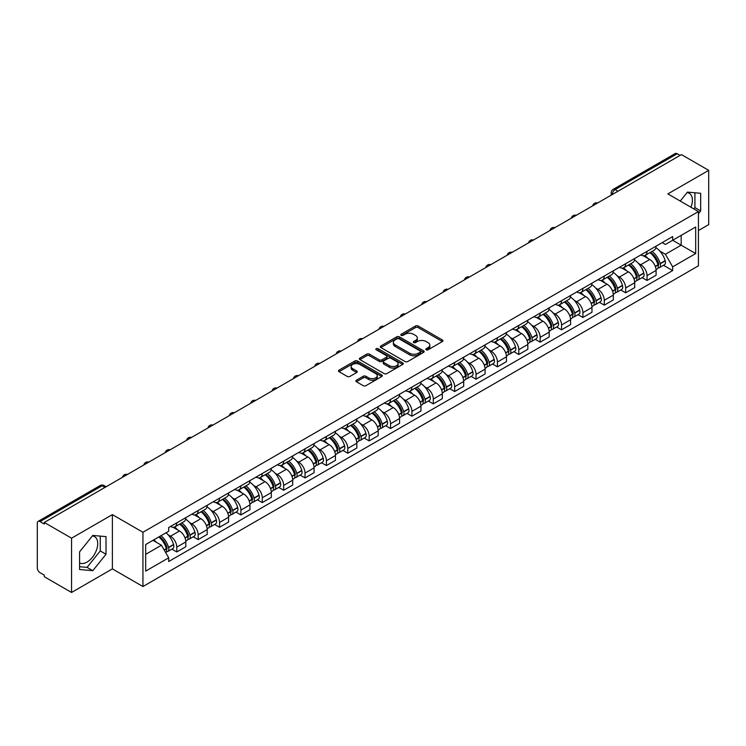 <?xml version="1.0" encoding="UTF-8"?>
<svg xmlns="http://www.w3.org/2000/svg" width="746" height="746" viewBox="0 0 746 746"><rect width="100%" height="100%" fill="white"/><g stroke="black" fill="none" stroke-linecap="round" stroke-linejoin="round"><path stroke-width="1.12" d="M426.199 349.781A1.333 0.765 0 0 0 428.083 349.781L442.378 341.528A1.902 1.1 0 0 0 442.928 340.754A1.902 1.1 0 0 0 442.378 339.98L418.17 326.002A1.902 1.1 0 0 0 415.475 326.002L401.189 334.255A1.333 0.765 0 0 0 400.798 334.795A1.333 0.765 0 0 0 401.189 335.336A1.333 0.765 0 0 0 403.073 335.336L404.919 334.273A6.089 3.516 0 0 1 413.526 334.273L415.541 335.439A6.089 3.516 0 0 1 417.331 337.919A6.089 3.516 0 0 1 415.541 340.409L413.694 341.472A1.333 0.765 0 0 0 413.303 342.013A1.333 0.765 0 0 0 413.694 342.563A1.333 0.765 0 0 0 415.578 342.563L417.424 341.491A6.089 3.516 0 0 1 426.031 341.491L428.055 342.656A6.089 3.516 0 0 1 429.836 345.146A6.089 3.516 0 0 1 428.055 347.627L426.199 348.699A1.333 0.765 0 0 0 425.817 349.24A1.333 0.765 0 0 0 426.199 349.781L426.199 348.699M687.029 192.645A15.116 8.728 -60 0 1 689.267 193.326A15.116 8.728 -60 0 1 690.964 207.248M92.364 535.973A15.116 8.728 -60 0 1 94.593 536.654A15.116 8.728 -60 0 1 96.915 548.767A15.116 8.728 -60 0 1 87.04 562.083A15.116 8.728 -60 0 1 79.57 562.885M356.429 380.199A1.902 1.1 0 0 0 355.879 380.973A1.902 1.1 0 0 0 356.429 381.756L363.227 385.673A1.902 1.1 0 0 0 365.913 385.673L381.784 376.516A1.902 1.1 0 0 0 382.344 375.732A1.902 1.1 0 0 0 381.784 374.958L357.576 360.98A1.902 1.1 0 0 0 354.891 360.98L339.02 370.147A1.902 1.1 0 0 0 338.46 370.921A1.902 1.1 0 0 0 339.02 371.695L347.216 376.432A1.902 1.1 0 0 0 349.911 376.432L356.7 372.515A1.902 1.1 0 0 0 357.259 371.741A1.902 1.1 0 0 0 356.7 370.958L352.634 368.608A5.091 2.937 0 0 1 351.142 366.538A5.091 2.937 0 0 1 354.285 363.824A5.091 2.937 0 0 1 359.833 364.458L375.77 373.662A5.091 2.937 0 0 1 377.262 375.732A5.091 2.937 0 0 1 374.119 378.446A5.091 2.937 0 0 1 368.571 377.812L365.913 376.282A1.902 1.1 0 0 0 363.227 376.282L356.429 380.199L356.429 381.756L363.227 377.858L363.227 376.282M142.943 532.262L112.385 514.619L71.551 538.192L44.284 522.452L681.434 154.599L708.7 170.34L667.866 193.913L698.424 211.556L142.943 532.262L142.943 586.533L698.424 265.828L698.424 211.556M405.05 361.53A1.902 1.1 0 0 0 407.745 361.53L423.616 352.364A1.902 1.1 0 0 0 424.166 351.59A1.902 1.1 0 0 0 423.616 350.806L399.408 336.838A1.902 1.1 0 0 0 396.713 336.838L380.842 345.995A1.902 1.1 0 0 0 380.283 346.769A1.902 1.1 0 0 0 380.842 347.552L405.05 361.53M376.739 350.07A1.333 0.765 0 0 1 378.091 350.256L378.091 348.671L402.7 362.882A1.902 1.1 0 0 1 403.26 363.666A1.902 1.1 0 0 1 402.7 364.44L386.829 373.597A1.902 1.1 0 0 1 384.143 373.597L359.926 359.628L366.724 355.73L366.724 354.145L359.926 358.071A1.902 1.1 0 0 0 359.376 358.845A1.902 1.1 0 0 0 359.926 359.628L359.926 358.071M366.724 355.73A1.902 1.1 0 0 1 369.41 355.73L369.41 354.145A1.902 1.1 0 0 0 366.724 354.145M369.41 354.145L379.229 359.814A1.902 1.1 0 0 0 381.924 359.814L386.428 357.213A1.902 1.1 0 0 0 386.978 356.439A1.902 1.1 0 0 0 386.428 355.665L376.208 349.762A1.333 0.765 0 0 1 375.816 349.221A1.333 0.765 0 0 1 376.637 348.513A1.333 0.765 0 0 1 378.091 348.671M71.551 538.192L71.551 592.464L44.284 576.723L44.284 575.138L40.042 572.686A3.879 2.238 -120 0 1 37.3 567.939L37.3 523.16A3.879 2.238 -120 0 1 38.102 521.389L100.169 485.553A3.879 2.238 60 0 1 102.109 485.749L40.042 521.585A3.879 2.238 -120 0 0 38.102 521.389M698.424 230.542L708.7 224.611L708.7 170.34M71.551 592.464L112.385 568.89L142.943 586.533M44.284 522.452L44.284 524.037L40.042 521.585M617.996 191.228L615.114 189.568A3.879 2.238 60 0 0 613.175 189.372L675.251 153.536A3.879 2.238 60 0 1 677.182 153.732L615.114 189.568A3.879 2.238 120 0 0 612.373 194.314L612.373 194.473M680.063 155.392L677.182 153.732M647.043 251.346A8.915 5.147 60 0 1 645.197 255.346L654.242 250.124A8.915 5.147 -120 0 0 656.088 246.124M638.455 263.403L640.739 264.718A8.915 5.147 60 0 1 647.043 275.638L656.088 270.416A8.915 5.147 -120 0 0 649.785 259.496L643.304 255.757M656.088 270.416L656.088 275.237L647.043 280.459L642.138 277.633M645.197 255.346A8.915 5.147 60 0 1 640.805 254.945M647.043 275.638L647.043 280.459M625.661 263.692A8.915 5.147 60 0 1 623.824 267.693L632.86 262.471A8.915 5.147 -120 0 0 634.706 258.47M620.765 289.97L625.67 292.805L634.706 287.583L634.706 282.753A8.915 5.147 -120 0 0 628.402 271.842L621.931 268.103M623.824 267.693A8.915 5.147 60 0 1 619.432 267.292M617.082 275.74L619.367 277.055A8.915 5.147 60 0 1 625.67 287.975L625.67 292.805M604.288 276.029A8.915 5.147 60 0 1 602.442 280.03L611.487 274.808A8.915 5.147 -120 0 0 613.333 270.807M599.383 302.307L604.288 305.142L613.333 299.92L613.333 295.099A8.915 5.147 -120 0 0 607.03 284.179L600.558 280.44M602.442 280.03A8.915 5.147 60 0 1 598.059 279.629M595.709 288.087L597.984 289.401A8.915 5.147 60 0 1 604.288 300.321L604.288 305.142M582.915 288.376A8.915 5.147 60 0 1 581.069 292.376L590.114 287.154A8.915 5.147 -120 0 0 591.96 283.154M578.01 314.653L582.915 317.479L591.96 312.266L591.96 307.436A8.915 5.147 -120 0 0 585.657 296.516L579.185 292.786M581.069 292.376A8.915 5.147 60 0 1 576.677 291.966M574.336 300.424L576.611 301.738A8.915 5.147 60 0 1 582.915 312.658L582.915 317.479M561.542 300.713A8.915 5.147 60 0 1 559.696 304.713L568.741 299.491A8.915 5.147 -120 0 0 570.587 295.491M556.637 326.99L561.542 329.825L570.587 324.603L570.587 319.773A8.915 5.147 -120 0 0 564.284 308.863L557.812 305.123M559.696 304.713A8.915 5.147 60 0 1 555.304 304.312M552.954 312.76L555.238 314.085A8.915 5.147 60 0 1 561.542 324.995L561.542 329.825M540.16 313.05A8.915 5.147 60 0 1 538.323 317.05L547.359 311.837A8.915 5.147 -120 0 0 549.205 307.828M535.264 339.337L540.169 342.162L549.205 336.94L549.205 332.119A8.915 5.147 -120 0 0 542.902 321.2L536.43 317.46M538.323 317.05A8.915 5.147 60 0 1 533.931 316.649M531.581 325.107L533.866 326.422A8.915 5.147 60 0 1 540.169 337.341L540.169 342.162M518.787 325.396A8.915 5.147 60 0 1 516.941 329.396L525.986 324.174A8.915 5.147 -120 0 0 527.832 320.174M513.882 351.674L518.787 354.509L527.832 349.287L527.832 344.456A8.915 5.147 -120 0 0 521.529 333.546L515.057 329.807M516.941 329.396A8.915 5.147 60 0 1 512.558 328.995M510.208 337.444L512.483 338.759A8.915 5.147 60 0 1 518.787 349.678L518.787 354.509M497.414 337.733A8.915 5.147 60 0 1 495.568 341.733L504.613 336.511A8.915 5.147 -120 0 0 506.459 332.511M492.509 364.011L497.414 366.845L506.459 361.624L506.459 356.802A8.915 5.147 -120 0 0 500.156 345.883L493.684 342.144M495.568 341.733A8.915 5.147 60 0 1 491.176 341.332M488.835 349.79L491.11 351.105A8.915 5.147 60 0 1 497.414 362.024L497.414 366.845M476.041 350.079A8.915 5.147 60 0 1 474.195 354.08L483.24 348.858A8.915 5.147 -120 0 0 485.087 344.857M471.136 376.357L476.041 379.192L485.087 373.97L485.087 369.139A8.915 5.147 -120 0 0 478.783 358.22L472.311 354.49M474.195 354.08A8.915 5.147 60 0 1 469.803 353.679M467.453 362.127L469.738 363.442A8.915 5.147 60 0 1 476.041 374.361L476.041 379.192M454.668 362.416A8.915 5.147 60 0 1 452.822 366.417L461.858 361.195A8.915 5.147 -120 0 0 463.704 357.194M449.763 388.694L454.668 391.529L463.704 386.307L463.704 381.486A8.915 5.147 -120 0 0 457.401 370.566L450.929 366.827M452.822 366.417A8.915 5.147 60 0 1 448.43 366.016M446.08 374.473L448.365 375.788A8.915 5.147 60 0 1 454.668 386.698L454.668 391.529M433.286 374.753A8.915 5.147 60 0 1 431.44 378.763L440.485 373.541A8.915 5.147 -120 0 0 442.331 369.54M428.381 401.04L433.286 403.866L442.331 398.644L442.331 393.823A8.915 5.147 -120 0 0 436.028 382.903L429.556 379.164M431.44 378.763A8.915 5.147 60 0 1 427.057 378.353M424.707 386.81L426.982 388.125A8.915 5.147 60 0 1 433.286 399.045L433.286 403.866M411.913 387.099A8.915 5.147 60 0 1 410.067 391.1L419.112 385.878A8.915 5.147 -120 0 0 420.958 381.877M407.008 413.377L411.913 416.212L420.958 410.99L420.958 406.16A8.915 5.147 -120 0 0 414.655 395.249L408.183 391.51M410.067 391.1A8.915 5.147 60 0 1 405.684 390.699M403.334 399.147L405.61 400.471A8.915 5.147 60 0 1 411.913 411.382L411.913 416.212M390.54 399.436A8.915 5.147 60 0 1 388.694 403.437L397.739 398.215A8.915 5.147 -120 0 0 399.586 394.214M385.635 425.724L390.54 428.549L399.586 423.327L399.586 418.506A8.915 5.147 -120 0 0 393.282 407.586L386.81 403.847M388.694 403.437A8.915 5.147 60 0 1 384.302 403.036M381.952 411.494L384.237 412.808A8.915 5.147 60 0 1 390.54 423.728L390.54 428.549M369.167 411.783A8.915 5.147 60 0 1 367.321 415.783L376.357 410.561A8.915 5.147 -120 0 0 378.203 406.561M364.262 438.061L369.167 440.895L378.203 435.673L378.203 430.843A8.915 5.147 -120 0 0 371.9 419.923L365.428 416.193M367.321 415.783A8.915 5.147 60 0 1 362.929 415.382M360.579 423.831L362.864 425.145A8.915 5.147 60 0 1 369.167 436.065L369.167 440.895M347.785 424.12A8.915 5.147 60 0 1 345.939 428.12L354.984 422.898A8.915 5.147 -120 0 0 356.83 418.898M342.88 450.397L347.785 453.232L356.83 448.01L356.83 443.189A8.915 5.147 -120 0 0 350.527 432.27L344.055 428.53M345.939 428.12A8.915 5.147 60 0 1 341.556 427.719M339.206 436.177L341.481 437.492A8.915 5.147 60 0 1 347.785 448.411L347.785 453.232M326.412 436.466A8.915 5.147 60 0 1 324.566 440.466L333.611 435.244A8.915 5.147 -120 0 0 335.458 431.244M321.507 462.744L326.412 465.569L335.458 460.357L335.458 455.526A8.915 5.147 -120 0 0 329.154 444.607L322.682 440.877M324.566 440.466A8.915 5.147 60 0 1 320.183 440.056M317.833 448.514L320.109 449.829A8.915 5.147 60 0 1 326.412 460.748L326.412 465.569M305.039 448.803A8.915 5.147 60 0 1 303.193 452.803L312.238 447.581A8.915 5.147 -120 0 0 314.085 443.581M300.134 475.081L305.039 477.916L314.085 472.694L314.085 467.863A8.915 5.147 -120 0 0 307.781 456.953L301.309 453.214M303.193 452.803A8.915 5.147 60 0 1 298.801 452.402M296.451 460.851L298.736 462.175A8.915 5.147 60 0 1 305.039 473.085L305.039 477.916M283.666 461.14A8.915 5.147 60 0 1 281.82 465.14L290.856 459.928A8.915 5.147 -120 0 0 292.702 455.918M278.762 487.427L283.666 490.253L292.702 485.031L292.702 480.21A8.915 5.147 -120 0 0 286.399 469.29L279.927 465.551M281.82 465.14A8.915 5.147 60 0 1 277.428 464.739M275.078 473.197L277.363 474.512A8.915 5.147 60 0 1 283.666 485.432L283.666 490.253M262.284 473.486A8.915 5.147 60 0 1 260.438 477.487L269.483 472.265A8.915 5.147 -120 0 0 271.33 468.264M257.379 499.764L262.284 502.599L271.33 497.377L271.33 492.547A8.915 5.147 -120 0 0 265.026 481.636L258.554 477.897M260.438 477.487A8.915 5.147 60 0 1 256.055 477.086M253.705 485.534L255.981 486.849A8.915 5.147 60 0 1 262.284 497.768L262.284 502.599M240.911 485.823A8.915 5.147 60 0 1 239.065 489.824L248.11 484.602A8.915 5.147 -120 0 0 249.957 480.601M236.006 512.101L240.911 514.936L249.957 509.714L249.957 504.893A8.915 5.147 -120 0 0 243.653 493.973L237.181 490.234M239.065 489.824A8.915 5.147 60 0 1 234.682 489.423M232.332 497.88L234.608 499.195A8.915 5.147 60 0 1 240.911 510.115L240.911 514.936M219.538 498.169A8.915 5.147 60 0 1 217.692 502.17L226.737 496.948A8.915 5.147 -120 0 0 228.584 492.947M214.634 524.447L219.538 527.282L228.584 522.06L228.584 517.23A8.915 5.147 -120 0 0 222.28 506.31L215.808 502.58M217.692 502.17A8.915 5.147 60 0 1 213.3 501.769M210.95 510.217L213.235 511.532A8.915 5.147 60 0 1 219.538 522.452L219.538 527.282M198.166 510.506A8.915 5.147 60 0 1 196.319 514.507L205.355 509.285A8.915 5.147 -120 0 0 207.201 505.284M193.261 536.784L198.166 539.619L207.201 534.397L207.201 529.576A8.915 5.147 -120 0 0 200.898 518.657L194.426 514.917M196.319 514.507A8.915 5.147 60 0 1 191.927 514.106M189.577 522.564L191.862 523.878A8.915 5.147 60 0 1 198.166 534.789L198.166 539.619M176.783 522.843A8.915 5.147 60 0 1 174.937 526.853L183.982 521.631A8.915 5.147 -120 0 0 185.829 517.631M171.878 549.131L176.783 551.956L185.829 546.734L185.829 541.913A8.915 5.147 -120 0 0 179.525 530.993L173.053 527.254M174.937 526.853A8.915 5.147 60 0 1 170.554 526.443M168.204 534.901L170.48 536.215A8.915 5.147 60 0 1 176.783 547.135L176.783 551.956M662.178 242.609L665.404 244.464L695.682 226.98L681.163 235.372L681.163 245.182L665.404 254.274L659.837 251.057M145.684 554.334L161.444 545.233L168.699 557.812L145.684 571.1L145.684 544.524L168.699 531.236L168.699 527.515L672.668 236.557L672.668 240.277L695.682 253.565L672.668 266.854L665.404 254.274M695.682 226.98L695.682 253.565M168.699 557.812L168.699 561.533L672.668 270.574L672.668 266.854M698.424 213.729L700.68 210.922L700.68 193.289L687.458 192.104L680.259 201.066M112.385 514.619L112.385 568.89M79.57 569.515L92.793 570.699L106.016 554.25L106.016 536.616L92.793 535.432L79.57 551.881L79.57 569.515M161.444 545.233L152.949 540.328M663.511 265.287L672.668 270.574M693.864 208.927L694.927 207.593L694.927 192.776M694.927 207.593L700.68 210.922M79.57 566.708L87.04 567.37L100.262 550.921L100.262 536.104M87.04 567.37L92.793 570.699M100.262 550.921L106.016 554.25M426.731 349.967L428.055 349.212A6.089 3.516 0 0 0 429.836 346.722L429.836 345.146M417.331 337.919L417.331 339.505A6.089 3.516 0 0 1 415.541 341.985L414.226 342.75M442.35 341.547L418.17 327.587A1.902 1.1 0 0 0 415.475 327.587L401.721 335.523M423.588 352.382L399.408 338.414A1.902 1.1 0 0 0 396.713 338.414L380.87 347.561M420.25 352.131A1.333 0.765 0 0 0 420.641 351.59A1.333 0.765 0 0 0 420.25 351.04L398.998 338.777A1.333 0.765 0 0 0 397.114 338.777L395.166 339.896A6.089 3.516 0 0 0 393.384 342.386A6.089 3.516 0 0 0 395.166 344.866L409.694 353.259A6.089 3.516 0 0 0 418.301 353.259L420.25 352.131L420.25 353.716A1.333 0.765 0 0 0 420.641 353.166L420.641 351.59M393.384 342.386L393.384 343.971A6.089 3.516 0 0 0 395.166 346.452L395.166 344.866M420.25 353.716L418.301 354.835A6.089 3.516 0 0 1 409.694 354.835L395.166 346.452M369.41 355.73L379.229 361.4A1.902 1.1 0 0 0 381.924 361.4L386.428 358.798A1.902 1.1 0 0 0 386.978 358.024L386.978 356.439M378.091 350.256L402.672 364.449M389.421 365.699A5.091 2.937 0 0 0 394.96 366.333A5.091 2.937 0 0 0 398.103 363.619A5.091 2.937 0 0 0 396.611 361.549L390.997 358.304A1.902 1.1 0 0 0 388.312 358.304L383.798 360.905A1.902 1.1 0 0 0 383.248 361.679A1.902 1.1 0 0 0 383.798 362.453L389.421 365.699L389.421 367.284A5.091 2.937 0 0 0 394.96 367.918A5.091 2.937 0 0 0 398.103 365.204L398.103 363.619M383.248 361.679L383.248 363.265A1.902 1.1 0 0 0 383.798 364.039L383.798 362.453M389.421 367.284L383.798 364.039M377.262 375.732L377.262 377.317A5.091 2.937 0 0 1 374.119 380.031A5.091 2.937 0 0 1 368.571 379.397L365.913 377.858A1.902 1.1 0 0 0 363.227 377.858M351.142 366.538L351.142 368.114A5.091 2.937 0 0 0 352.634 370.193L352.634 368.608M356.7 370.958L356.7 372.515L352.634 370.193M381.756 376.525L357.576 362.565A1.902 1.1 0 0 0 354.891 362.565L339.038 371.713M650.409 252.344A12.206 7.05 60 0 1 650.465 252.381A12.206 7.05 60 0 1 658.504 263.329L658.569 263.58A2.378 1.371 60 0 1 658.196 265.445A2.378 1.371 60 0 1 658.14 265.473M649.869 252.652A14.724 8.504 60 0 1 657.963 264.802L658.037 265.054A4.896 2.825 60 0 1 657.263 268.896L656.051 269.595M658.103 267.814A4.896 2.825 -120 0 0 659.455 267.627A4.896 2.825 -120 0 0 660.229 263.786L660.154 263.534A14.724 8.504 -120 0 0 652.06 251.383M655.902 247.691A14.724 8.504 60 0 1 665.162 260.652L665.227 260.904A4.896 2.825 60 0 1 664.453 264.746L659.455 267.627M644.852 255.524A14.724 8.504 60 0 1 647.92 258.424M655.081 258.442L656.965 259.533M629.027 264.681A12.206 7.05 60 0 1 629.092 264.718A12.206 7.05 60 0 1 637.121 275.675L637.196 275.927A2.378 1.371 60 0 1 636.823 277.792A2.378 1.371 60 0 1 636.767 277.82M628.496 264.989A14.724 8.504 60 0 1 636.59 277.139L636.664 277.391A4.896 2.825 60 0 1 635.89 281.233L634.669 281.941M636.72 280.151A4.896 2.825 -120 0 0 638.082 279.974A4.896 2.825 -120 0 0 638.856 276.132L638.781 275.88A14.724 8.504 -120 0 0 630.687 263.73M634.52 260.037A14.724 8.504 60 0 1 643.779 272.989L643.854 273.241A4.896 2.825 60 0 1 643.08 277.083L638.082 279.974M623.47 267.861A14.724 8.504 60 0 1 626.547 270.761M633.708 270.789L635.583 271.87M607.654 277.027A12.206 7.05 60 0 1 607.72 277.055A12.206 7.05 60 0 1 615.748 288.012L615.823 288.264A2.378 1.371 60 0 1 615.45 290.129A2.378 1.371 60 0 1 615.394 290.157M607.123 277.335A14.724 8.504 60 0 1 615.217 289.485L615.282 289.737A4.896 2.825 60 0 1 614.508 293.579L613.296 294.278M615.347 292.497A4.896 2.825 -120 0 0 616.709 292.311A4.896 2.825 -120 0 0 617.474 288.469L617.408 288.217A14.724 8.504 -120 0 0 609.314 276.067M613.147 272.374A14.724 8.504 60 0 1 622.406 285.326L622.481 285.587A4.896 2.825 60 0 1 621.707 289.429L616.709 292.311M602.097 280.207A14.724 8.504 60 0 1 605.174 283.107M612.335 283.126L614.21 284.207M586.281 289.364A12.206 7.05 60 0 1 586.337 289.401A12.206 7.05 60 0 1 594.375 300.358L594.441 300.61A2.378 1.371 60 0 1 594.068 302.475A2.378 1.371 60 0 1 594.021 302.503M585.75 289.672A14.724 8.504 60 0 1 593.835 301.822L593.909 302.074A4.896 2.825 60 0 1 593.135 305.916L591.923 306.625M593.975 304.834A4.896 2.825 -120 0 0 595.327 304.657A4.896 2.825 -120 0 0 596.101 300.815L596.035 300.554A14.724 8.504 -120 0 0 587.941 288.404M591.774 284.711A14.724 8.504 60 0 1 601.034 297.673L601.108 297.924A4.896 2.825 60 0 1 600.334 301.766L595.327 304.657M580.724 292.544A14.724 8.504 60 0 1 583.801 295.444M590.963 295.463L592.837 296.554M564.909 301.701A12.206 7.05 60 0 1 564.964 301.738A12.206 7.05 60 0 1 573.003 312.695L573.068 312.947A2.378 1.371 60 0 1 572.695 314.812A2.378 1.371 60 0 1 572.639 314.84M564.368 302.018A14.724 8.504 60 0 1 572.462 314.169L572.536 314.42A4.896 2.825 60 0 1 571.762 318.262L570.55 318.962M572.602 317.181A4.896 2.825 -120 0 0 573.954 316.994A4.896 2.825 -120 0 0 574.728 313.152L574.653 312.9A14.724 8.504 -120 0 0 566.559 300.75M570.401 297.057A14.724 8.504 60 0 1 579.661 310.01L579.726 310.261A4.896 2.825 60 0 1 578.952 314.103L573.954 316.994M559.351 304.881A14.724 8.504 60 0 1 562.419 307.79M569.58 307.809L571.464 308.891M543.526 314.047A12.206 7.05 60 0 1 543.592 314.085A12.206 7.05 60 0 1 551.62 325.032L551.695 325.293A2.378 1.371 60 0 1 551.322 327.149A2.378 1.371 60 0 1 551.266 327.177M542.995 314.355A14.724 8.504 60 0 1 551.089 326.506L551.163 326.757A4.896 2.825 60 0 1 550.389 330.599L549.168 331.299M551.219 329.518A4.896 2.825 -120 0 0 552.581 329.331A4.896 2.825 -120 0 0 553.355 325.489L553.28 325.237A14.724 8.504 -120 0 0 545.186 313.087M549.019 309.394A14.724 8.504 60 0 1 558.278 322.356L558.353 322.608A4.896 2.825 60 0 1 557.579 326.45L552.581 329.331M537.969 317.227A14.724 8.504 60 0 1 541.046 320.127M548.207 320.146L550.082 321.237M522.153 326.384A12.206 7.05 60 0 1 522.219 326.422A12.206 7.05 60 0 1 530.247 337.379L530.322 337.63A2.378 1.371 60 0 1 529.949 339.495A2.378 1.371 60 0 1 529.893 339.523M521.622 326.692A14.724 8.504 60 0 1 529.716 338.843L529.781 339.104A4.896 2.825 60 0 1 529.017 342.946L527.795 343.645M529.846 341.864A4.896 2.825 -120 0 0 531.208 341.677A4.896 2.825 -120 0 0 531.982 337.835L531.907 337.584A14.724 8.504 -120 0 0 523.813 325.433M527.646 321.74A14.724 8.504 60 0 1 536.906 334.693L536.98 334.945A4.896 2.825 60 0 1 536.206 338.787L531.208 341.677M516.596 329.564A14.724 8.504 60 0 1 519.673 332.474M526.835 332.492L528.709 333.574M500.78 338.731A12.206 7.05 60 0 1 500.836 338.759A12.206 7.05 60 0 1 508.875 349.715L508.949 349.967A2.378 1.371 60 0 1 508.567 351.832A2.378 1.371 60 0 1 508.52 351.86M500.249 339.038A14.724 8.504 60 0 1 508.334 351.189L508.408 351.441A4.896 2.825 60 0 1 507.634 355.282L506.422 355.982M508.474 354.201A4.896 2.825 -120 0 0 509.826 354.014A4.896 2.825 -120 0 0 510.6 350.172L510.534 349.921A14.724 8.504 -120 0 0 502.44 337.77M506.273 334.077A14.724 8.504 60 0 1 515.533 347.03L515.607 347.291A4.896 2.825 60 0 1 514.833 351.133L509.826 354.014M495.223 341.91A14.724 8.504 60 0 1 498.3 344.811M505.462 344.829L507.336 345.911M479.408 351.068A12.206 7.05 60 0 1 479.464 351.105A12.206 7.05 60 0 1 487.502 362.062L487.567 362.314A2.378 1.371 60 0 1 487.194 364.179A2.378 1.371 60 0 1 487.138 364.207M478.867 351.375A14.724 8.504 60 0 1 486.961 363.526L487.035 363.778A4.896 2.825 60 0 1 486.261 367.619L485.049 368.328M487.101 366.538A4.896 2.825 -120 0 0 488.453 366.361A4.896 2.825 -120 0 0 489.227 362.519L489.152 362.267A14.724 8.504 -120 0 0 481.058 350.107M484.9 346.424A14.724 8.504 60 0 1 494.16 359.376L494.225 359.628A4.896 2.825 60 0 1 493.451 363.47L488.453 366.361M473.85 354.247A14.724 8.504 60 0 1 476.918 357.147M484.079 357.175L485.963 358.257M458.025 363.414A12.206 7.05 60 0 1 458.091 363.442A12.206 7.05 60 0 1 466.119 374.399L466.194 374.651A2.378 1.371 60 0 1 465.821 376.516A2.378 1.371 60 0 1 465.765 376.543M457.494 363.722A14.724 8.504 60 0 1 465.588 375.872L465.663 376.124A4.896 2.825 60 0 1 464.889 379.966L463.667 380.665M465.728 378.884A4.896 2.825 -120 0 0 467.08 378.698A4.896 2.825 -120 0 0 467.854 374.856L467.779 374.604A14.724 8.504 -120 0 0 459.685 362.453M463.518 358.761A14.724 8.504 60 0 1 472.777 371.713L472.852 371.965A4.896 2.825 60 0 1 472.078 375.807L467.08 378.698M452.468 366.584A14.724 8.504 60 0 1 455.545 369.494M462.707 369.512L464.581 370.594M436.652 375.751A12.206 7.05 60 0 1 436.718 375.788A12.206 7.05 60 0 1 444.747 386.745L444.821 386.997A2.378 1.371 60 0 1 444.448 388.862A2.378 1.371 60 0 1 444.392 388.89M436.121 376.059A14.724 8.504 60 0 1 444.215 388.209L444.28 388.461A4.896 2.825 60 0 1 443.516 392.303L442.294 393.011M444.346 391.221A4.896 2.825 -120 0 0 445.707 391.035A4.896 2.825 -120 0 0 446.481 387.193L446.406 386.941A14.724 8.504 -120 0 0 438.312 374.79M442.145 371.098A14.724 8.504 60 0 1 451.405 384.059L451.479 384.311A4.896 2.825 60 0 1 450.705 388.153L445.707 391.035M431.095 378.931A14.724 8.504 60 0 1 434.172 381.831M441.334 381.849L443.208 382.94M415.28 388.088A12.206 7.05 60 0 1 415.335 388.125A12.206 7.05 60 0 1 423.374 399.082L423.448 399.334A2.378 1.371 60 0 1 423.066 401.199A2.378 1.371 60 0 1 423.019 401.227M414.748 388.396A14.724 8.504 60 0 1 422.833 400.555L422.907 400.807A4.896 2.825 60 0 1 422.133 404.649L420.921 405.348M422.973 403.567A4.896 2.825 -120 0 0 424.325 403.381A4.896 2.825 -120 0 0 425.099 399.539L425.034 399.287A14.724 8.504 -120 0 0 416.939 387.137M420.772 383.444A14.724 8.504 60 0 1 430.032 396.396L430.106 396.648A4.896 2.825 60 0 1 429.332 400.49L424.325 403.381M409.722 391.268A14.724 8.504 60 0 1 412.799 394.177M419.961 394.196L421.835 395.277M393.907 400.434A12.206 7.05 60 0 1 393.963 400.471A12.206 7.05 60 0 1 402.001 411.419L402.066 411.671A2.378 1.371 60 0 1 401.693 413.536A2.378 1.371 60 0 1 401.637 413.564M393.366 400.742A14.724 8.504 60 0 1 401.46 412.892L401.535 413.144A4.896 2.825 60 0 1 400.761 416.986L399.548 417.685M401.6 415.904A4.896 2.825 -120 0 0 402.952 415.718A4.896 2.825 -120 0 0 403.726 411.876L403.651 411.624A14.724 8.504 -120 0 0 395.557 399.474M399.399 395.781A14.724 8.504 60 0 1 408.659 408.743L408.724 408.995A4.896 2.825 60 0 1 407.95 412.836L402.952 415.718M388.349 403.614A14.724 8.504 60 0 1 391.417 406.514M398.578 406.533L400.462 407.614M372.524 412.771A12.206 7.05 60 0 1 372.59 412.808A12.206 7.05 60 0 1 380.619 423.765L380.693 424.017A2.378 1.371 60 0 1 380.32 425.882A2.378 1.371 60 0 1 380.264 425.91M371.993 413.079A14.724 8.504 60 0 1 380.087 425.229L380.162 425.481A4.896 2.825 60 0 1 379.388 429.323L378.166 430.032M380.227 428.241A4.896 2.825 -120 0 0 381.579 428.064A4.896 2.825 -120 0 0 382.353 424.222L382.278 423.97A14.724 8.504 -120 0 0 374.184 411.82M378.026 408.127A14.724 8.504 60 0 1 387.277 421.08L387.351 421.331A4.896 2.825 60 0 1 386.577 425.173L381.579 428.064M366.967 415.951A14.724 8.504 60 0 1 370.044 418.851M377.206 418.879L379.08 419.961M351.152 425.117A12.206 7.05 60 0 1 351.217 425.145A12.206 7.05 60 0 1 359.246 436.102L359.32 436.354A2.378 1.371 60 0 1 358.947 438.219A2.378 1.371 60 0 1 358.891 438.247M350.62 425.425A14.724 8.504 60 0 1 358.714 437.576L358.779 437.827A4.896 2.825 60 0 1 358.015 441.669L356.793 442.369M358.845 440.588A4.896 2.825 -120 0 0 360.206 440.401A4.896 2.825 -120 0 0 360.98 436.559L360.905 436.307A14.724 8.504 -120 0 0 352.811 424.157M356.644 420.464A14.724 8.504 60 0 1 365.904 433.417L365.978 433.678A4.896 2.825 60 0 1 365.204 437.51L360.206 440.401M345.594 428.297A14.724 8.504 60 0 1 348.671 431.197M355.833 431.216L357.707 432.298M329.779 437.454A12.206 7.05 60 0 1 329.835 437.492A12.206 7.05 60 0 1 337.873 448.449L337.947 448.7A2.378 1.371 60 0 1 337.565 450.565A2.378 1.371 60 0 1 337.518 450.593M329.247 437.762A14.724 8.504 60 0 1 337.332 449.913L337.406 450.164A4.896 2.825 60 0 1 336.632 454.006L335.42 454.715M337.472 452.925A4.896 2.825 -120 0 0 338.824 452.747A4.896 2.825 -120 0 0 339.598 448.905L339.533 448.644A14.724 8.504 -120 0 0 331.438 436.494M335.271 432.801A14.724 8.504 60 0 1 344.531 445.763L344.605 446.015A4.896 2.825 60 0 1 343.831 449.857L338.824 452.747M324.221 440.634A14.724 8.504 60 0 1 327.298 443.534M334.46 443.553L336.334 444.644M308.406 449.791A12.206 7.05 60 0 1 308.462 449.829A12.206 7.05 60 0 1 316.5 460.786L316.565 461.037A2.378 1.371 60 0 1 316.192 462.902A2.378 1.371 60 0 1 316.136 462.93M307.865 450.108A14.724 8.504 60 0 1 315.959 462.259L316.034 462.511A4.896 2.825 60 0 1 315.26 466.353L314.047 467.052M316.099 465.271A4.896 2.825 -120 0 0 317.451 465.084A4.896 2.825 -120 0 0 318.225 461.242L318.15 460.991A14.724 8.504 -120 0 0 310.056 448.84M313.898 445.148A14.724 8.504 60 0 1 323.158 458.1L323.223 458.352A4.896 2.825 60 0 1 322.449 462.194L317.451 465.084M302.848 452.971A14.724 8.504 60 0 1 305.916 455.881M313.078 455.899L314.961 456.981M287.024 462.138A12.206 7.05 60 0 1 287.089 462.175A12.206 7.05 60 0 1 295.118 473.123L295.192 473.384A2.378 1.371 60 0 1 294.819 475.239A2.378 1.371 60 0 1 294.763 475.267M286.492 462.445A14.724 8.504 60 0 1 294.586 474.596L294.661 474.848A4.896 2.825 60 0 1 293.887 478.69L292.665 479.389M294.726 477.608A4.896 2.825 -120 0 0 296.078 477.421A4.896 2.825 -120 0 0 296.852 473.579L296.777 473.328A14.724 8.504 -120 0 0 288.683 461.177M292.525 457.485A14.724 8.504 60 0 1 301.776 470.446L301.85 470.698A4.896 2.825 60 0 1 301.076 474.54L296.078 477.421M281.466 465.317A14.724 8.504 60 0 1 284.543 468.218M291.705 468.236L293.579 469.327M265.651 474.475A12.206 7.05 60 0 1 265.716 474.512A12.206 7.05 60 0 1 273.745 485.469L273.819 485.721A2.378 1.371 60 0 1 273.446 487.586A2.378 1.371 60 0 1 273.39 487.614M265.119 474.782A14.724 8.504 60 0 1 273.213 486.933L273.278 487.194A4.896 2.825 60 0 1 272.514 491.036L271.292 491.735M273.344 489.945A4.896 2.825 -120 0 0 274.705 489.768A4.896 2.825 -120 0 0 275.479 485.926L275.405 485.674A14.724 8.504 -120 0 0 267.31 473.524M271.143 469.831A14.724 8.504 60 0 1 280.403 482.783L280.477 483.035A4.896 2.825 60 0 1 279.703 486.877L274.705 489.768M260.093 477.654A14.724 8.504 60 0 1 263.17 480.564M270.332 480.583L272.206 481.664M244.278 486.821A12.206 7.05 60 0 1 244.334 486.849A12.206 7.05 60 0 1 252.372 497.806L252.446 498.058A2.378 1.371 60 0 1 252.064 499.923A2.378 1.371 60 0 1 252.017 499.951M243.746 487.129A14.724 8.504 60 0 1 251.831 499.279L251.906 499.531A4.896 2.825 60 0 1 251.132 503.373L249.919 504.072M251.971 502.291A4.896 2.825 -120 0 0 253.323 502.105A4.896 2.825 -120 0 0 254.097 498.263L254.032 498.011A14.724 8.504 -120 0 0 245.938 485.86M249.77 482.168A14.724 8.504 60 0 1 259.03 495.12L259.104 495.381A4.896 2.825 60 0 1 258.33 499.223L253.323 502.105M238.72 490.001A14.724 8.504 60 0 1 241.797 492.901M248.959 492.92L250.833 494.001M222.905 499.158A12.206 7.05 60 0 1 222.961 499.195A12.206 7.05 60 0 1 230.999 510.152L231.064 510.404A2.378 1.371 60 0 1 230.691 512.269A2.378 1.371 60 0 1 230.635 512.297M222.364 499.466A14.724 8.504 60 0 1 230.458 511.616L230.533 511.868A4.896 2.825 60 0 1 229.759 515.71L228.546 516.418M230.598 514.628A4.896 2.825 -120 0 0 231.95 514.451A4.896 2.825 -120 0 0 232.724 510.609L232.649 510.357A14.724 8.504 -120 0 0 224.555 498.197M228.397 494.505A14.724 8.504 60 0 1 237.657 507.467L237.722 507.718A4.896 2.825 60 0 1 236.958 511.56L231.95 514.451M217.347 502.338A14.724 8.504 60 0 1 220.424 505.238M227.577 505.266L229.46 506.348M201.523 511.504A12.206 7.05 60 0 1 201.588 511.532A12.206 7.05 60 0 1 209.617 522.489L209.691 522.741A2.378 1.371 60 0 1 209.318 524.606A2.378 1.371 60 0 1 209.262 524.634M200.991 511.812A14.724 8.504 60 0 1 209.085 523.962L209.16 524.214A4.896 2.825 60 0 1 208.386 528.056L207.164 528.755M209.225 526.974A4.896 2.825 -120 0 0 210.577 526.788A4.896 2.825 -120 0 0 211.351 522.946L211.277 522.694A14.724 8.504 -120 0 0 203.182 510.544M207.024 506.851A14.724 8.504 60 0 1 216.275 519.803L216.349 520.055A4.896 2.825 60 0 1 215.575 523.897L210.577 526.788M195.965 514.675A14.724 8.504 60 0 1 199.042 517.584M206.204 517.603L208.078 518.684M180.15 523.841A12.206 7.05 60 0 1 180.215 523.878A12.206 7.05 60 0 1 188.244 534.826L188.318 535.087A2.378 1.371 60 0 1 187.945 536.952A2.378 1.371 60 0 1 187.889 536.98M179.618 524.149A14.724 8.504 60 0 1 187.712 536.299L187.778 536.551A4.896 2.825 60 0 1 187.013 540.393L185.791 541.102M187.843 539.311A4.896 2.825 -120 0 0 189.204 539.125A4.896 2.825 -120 0 0 189.978 535.283L189.904 535.031A14.724 8.504 -120 0 0 181.81 522.881M185.642 519.188A14.724 8.504 60 0 1 194.902 532.15L194.976 532.402A4.896 2.825 60 0 1 194.202 536.243L189.204 539.125M174.592 527.021A14.724 8.504 60 0 1 177.669 529.921M184.831 529.94L186.705 531.031M159.43 536.588A12.206 7.05 60 0 1 166.871 547.172L166.945 547.424A2.378 1.371 60 0 1 166.563 549.289A2.378 1.371 60 0 1 166.517 549.317M158.814 536.943A14.724 8.504 60 0 1 166.339 548.636L166.405 548.897A4.896 2.825 60 0 1 165.733 552.674M166.47 551.658A4.896 2.825 -120 0 0 167.822 551.471A4.896 2.825 -120 0 0 168.596 547.629L168.531 547.377A14.724 8.504 -120 0 0 161.005 535.675M166.004 532.793A14.724 8.504 60 0 1 173.529 544.487L173.604 544.739A4.896 2.825 60 0 1 172.83 548.58L167.822 551.471M153.816 539.834A14.724 8.504 60 0 1 156.296 542.267M163.458 542.286L165.332 543.368M612.513 194.389L612.373 194.314A3.879 2.238 0 0 1 611.235 192.729L611.235 195.126M198.166 534.789L207.201 529.576M219.538 522.452L228.584 517.23M240.911 510.115L249.957 504.893M262.284 497.768L271.33 492.547M283.666 485.432L292.702 480.21M305.039 473.085L314.085 467.863M326.412 460.748L335.458 455.526M347.785 448.411L356.83 443.189M369.167 436.065L378.203 430.843M390.54 423.728L399.586 418.506M411.913 411.382L420.958 406.16M433.286 399.045L442.331 393.823M454.668 386.698L463.704 381.486M476.041 374.361L485.087 369.139M497.414 362.024L506.459 356.802M518.787 349.678L527.832 344.456M540.169 337.341L549.205 332.119M561.542 324.995L570.587 319.773M582.915 312.658L591.96 307.436M604.288 300.321L613.333 295.099M625.67 287.975L634.706 282.753M176.783 547.135L185.829 541.913M170.48 536.215L179.525 530.993M191.862 523.878L200.898 518.657M213.235 511.532L222.28 506.31M234.608 499.195L243.653 493.973M255.981 486.849L265.026 481.636M277.363 474.512L286.399 469.29M298.736 462.175L307.781 456.953M320.109 449.829L329.154 444.607M341.481 437.492L350.527 432.27M362.864 425.145L371.9 419.923M384.237 412.808L393.282 407.586M405.61 400.471L414.655 395.249M426.982 388.125L436.028 382.903M448.365 375.788L457.401 370.566M469.738 363.442L478.783 358.22M491.11 351.105L500.156 345.883M512.483 338.759L521.529 333.546M533.866 326.422L542.902 321.2M555.238 314.085L564.284 308.863M576.611 301.738L585.657 296.516M597.984 289.401L607.03 284.179M619.367 277.055L628.402 271.842M640.739 264.718L649.785 259.496M597.332 203.154A3.879 2.238 120 0 0 595.625 204.143M575.959 215.491A3.879 2.238 120 0 0 574.252 216.48M554.586 227.838A3.879 2.238 120 0 0 552.87 228.826M533.213 240.175A3.879 2.238 120 0 0 531.497 241.163M511.831 252.512A3.879 2.238 120 0 0 510.124 253.5M490.458 264.858A3.879 2.238 120 0 0 488.751 265.846M469.085 277.195A3.879 2.238 120 0 0 467.369 278.183M447.712 289.541A3.879 2.238 120 0 0 445.996 290.53M426.339 301.878A3.879 2.238 120 0 0 424.623 302.867M404.957 314.225A3.879 2.238 120 0 0 403.25 315.204M383.584 326.561A3.879 2.238 120 0 0 381.877 327.55M362.211 338.898A3.879 2.238 120 0 0 360.495 339.887M340.838 351.245A3.879 2.238 120 0 0 339.122 352.233M319.456 363.582A3.879 2.238 120 0 0 317.749 364.57M298.083 375.928A3.879 2.238 120 0 0 296.376 376.916M276.71 388.265A3.879 2.238 120 0 0 274.994 389.253M255.337 400.602A3.879 2.238 120 0 0 253.621 401.59M233.955 412.948A3.879 2.238 120 0 0 232.248 413.937M212.582 425.285A3.879 2.238 120 0 0 210.876 426.274M191.209 437.632A3.879 2.238 120 0 0 189.493 438.62M169.836 449.969A3.879 2.238 120 0 0 168.12 450.957M148.454 462.306A3.879 2.238 120 0 0 146.748 463.294M127.081 474.652A3.879 2.238 120 0 0 125.375 475.64M104.99 487.408L102.109 485.749A3.879 2.238 120 0 1 104.048 485.553A3.879 3.879 0 0 0 100.169 485.553M428.055 349.212L428.055 347.627M413.694 342.563L413.694 341.472M415.541 341.985L415.541 340.409M401.189 335.336L401.189 334.255M415.475 327.587L415.475 326.002M418.17 327.587L418.17 326.002M442.378 341.528L442.378 339.98M380.842 347.552L380.842 345.995M396.713 338.414L396.713 336.838M399.408 338.414L399.408 336.838M423.616 352.364L423.616 350.806M409.694 354.835L409.694 353.259M418.301 354.835L418.301 353.259M379.229 361.4L379.229 359.814M381.924 361.4L381.924 359.814M386.428 358.798L386.428 357.213M402.7 364.44L402.7 362.882M365.913 377.858L365.913 376.282M368.571 379.397L368.571 377.812M339.02 371.695L339.02 370.147M354.891 362.565L354.891 360.98M357.576 362.565L357.576 360.98M381.784 376.516L381.784 374.958M655.361 266.602L658.037 265.054M660.229 263.786L665.227 260.904M660.154 263.534L665.162 260.652M655.268 266.359L658.69 264.364M633.979 278.939L636.664 277.391M638.856 276.132L643.854 273.241M638.781 275.88L643.779 272.989M633.895 278.696L637.308 276.701M612.606 291.285L615.282 289.737M617.474 288.469L622.481 285.587M617.408 288.217L622.406 285.326M615.208 289.467L615.935 289.047M612.513 291.043L615.217 289.485M591.233 303.622L593.909 302.074M596.101 300.815L601.108 297.924M596.035 300.554L601.034 297.673M591.14 303.38L594.562 301.384M569.86 315.968L572.536 314.42M574.728 313.152L579.726 310.261M574.653 312.9L579.661 310.01M569.767 315.726L573.189 313.721M548.478 328.305L551.163 326.757M553.355 325.489L558.353 322.608M553.28 325.237L558.278 322.356M551.08 326.487L551.816 326.067M548.394 328.063L551.089 326.506M527.105 340.642L529.781 339.104M531.982 337.835L536.98 334.945M531.907 337.584L536.906 334.693M527.012 340.4L530.434 338.404M505.732 352.989L508.408 351.441M510.6 350.172L515.607 347.291M510.534 349.921L515.533 347.03M505.639 352.746L509.061 350.751M484.359 365.326L487.035 363.778M489.227 362.519L494.225 359.628M489.152 362.267L494.16 359.376M486.961 363.507L487.688 363.088M484.266 365.083L486.961 363.526M462.977 377.672L465.663 376.124M467.854 374.856L472.852 371.965M467.779 374.604L472.777 371.713M465.579 375.853L466.315 375.434M462.893 377.429L465.588 375.872M441.604 390.009L444.28 388.461M446.481 387.193L451.479 384.311M446.406 386.941L451.405 384.059M441.511 389.766L444.933 387.771M420.231 402.346L422.907 400.807M425.099 399.539L430.106 396.648M425.034 399.287L430.032 396.396M420.138 402.103L423.56 400.108M398.858 414.692L401.535 413.144M403.726 411.876L408.724 408.995M403.651 411.624L408.659 408.743M401.46 412.874L402.187 412.454M398.765 414.45L401.46 412.892M377.476 427.029L380.162 425.481M382.353 424.222L387.351 421.331M382.278 423.97L387.277 421.08M377.392 426.787L380.814 424.791M356.103 439.375L358.779 437.827M360.98 436.559L365.978 433.678M360.905 436.307L365.904 433.417M358.705 437.557L359.432 437.137M356.019 439.133L358.714 437.576M334.73 451.712L337.406 450.164M339.598 448.905L344.605 446.015M339.533 448.644L344.531 445.763M337.332 449.894L338.059 449.474M334.637 451.47L337.332 449.913M313.357 464.059L316.034 462.511M318.225 461.242L323.223 458.352M318.15 460.991L323.158 458.1M313.264 463.816L316.686 461.811M291.975 476.396L294.661 474.848M296.852 473.579L301.85 470.698M296.777 473.328L301.776 470.446M291.891 476.153L295.313 474.158M270.602 488.733L273.278 487.194M275.479 485.926L280.477 483.035M275.405 485.674L280.403 482.783M273.204 486.914L273.931 486.495M270.518 488.49L273.213 486.933M249.229 501.079L251.906 499.531M254.097 498.263L259.104 495.381M254.032 498.011L259.03 495.12M249.136 500.836L252.558 498.841M227.856 513.416L230.533 511.868M232.724 510.609L237.722 507.718M232.649 510.357L237.657 507.467M227.763 513.173L231.185 511.178M206.474 525.762L209.16 524.214M211.351 522.946L216.349 520.055M211.277 522.694L216.275 519.803M209.076 523.944L209.812 523.524M206.39 525.52L209.085 523.962M185.101 538.099L187.778 536.551M189.978 535.283L194.976 532.402M189.904 535.031L194.902 532.15M185.017 537.857L188.43 535.861M164.269 550.128L166.405 548.897M168.596 547.629L173.604 544.739M168.531 547.377L173.529 544.487M166.33 548.627L167.057 548.198M164.139 549.905L166.339 548.636M597.667 202.959A3.879 3.879 0 0 0 592.697 205.831M576.285 215.305A3.879 3.879 0 0 0 571.315 218.177M554.912 227.642A3.879 3.879 0 0 0 549.942 230.514M533.539 239.988A3.879 3.879 0 0 0 528.569 242.86M512.166 252.325A3.879 3.879 0 0 0 507.196 255.197M490.793 264.662A3.879 3.879 0 0 0 485.814 267.534M469.411 277.008A3.879 3.879 0 0 0 464.441 279.881M448.038 289.345A3.879 3.879 0 0 0 443.068 292.218M426.665 301.692A3.879 3.879 0 0 0 421.695 304.564M405.292 314.029A3.879 3.879 0 0 0 400.313 316.901M383.91 326.375A3.879 3.879 0 0 0 378.94 329.238M362.537 338.712A3.879 3.879 0 0 0 357.567 341.584M341.164 351.049A3.879 3.879 0 0 0 336.194 353.921M319.792 363.395A3.879 3.879 0 0 0 314.812 366.267M298.409 375.732A3.879 3.879 0 0 0 293.439 378.604M277.036 388.079A3.879 3.879 0 0 0 272.066 390.941M255.664 400.415A3.879 3.879 0 0 0 250.693 403.288M234.291 412.752A3.879 3.879 0 0 0 229.311 415.625M212.908 425.099A3.879 3.879 0 0 0 207.938 427.971M191.536 437.436A3.879 3.879 0 0 0 186.565 440.308M170.163 449.782A3.879 3.879 0 0 0 165.192 452.654M148.79 462.119A3.879 3.879 0 0 0 143.81 464.991M127.407 474.465A3.879 3.879 0 0 0 122.437 477.328M106.128 486.756L104.048 485.553M613.175 189.372A3.879 3.879 0 0 0 611.235 192.729"/></g></svg>
